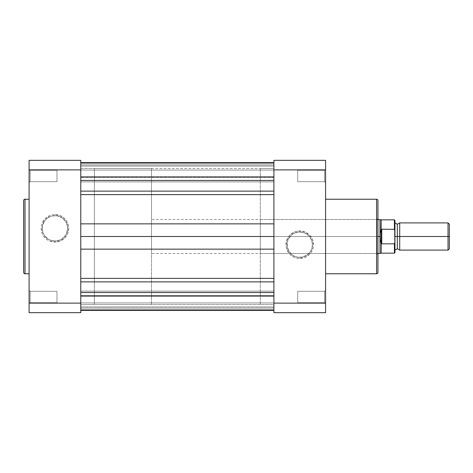 <?xml version="1.0" encoding="UTF-8"?>
<svg xmlns="http://www.w3.org/2000/svg" width="473" height="473" viewBox="0 0 473 473"><rect width="100%" height="100%" fill="white"/><g stroke="black" fill="none" stroke-linecap="round" stroke-linejoin="round"><path stroke-width="0.35" stroke-dasharray="2.37 1.77" d="M30.177 291.309L30.177 302.738L29.09 303.826L29.09 290.221L30.177 291.309L30.177 302.738L29.09 303.826L29.09 290.221L30.177 291.309L56.973 291.309L56.973 302.738L30.177 302.738L30.177 291.309L56.973 291.309L56.973 302.738L30.177 302.738L30.177 291.309L30.177 302.738L56.973 302.738L56.973 291.309L30.177 291.309L30.177 302.738L56.973 302.738L56.973 291.309L56.973 302.738L56.973 291.309L30.177 291.309L29.09 290.221L29.09 303.826L29.09 290.351L29.09 303.826L30.177 302.738L30.177 291.309L29.09 290.221L29.09 303.826L30.177 302.738L30.177 291.309M30.177 170.262L30.177 181.691L29.09 182.779L29.09 169.174L30.177 170.262L30.177 181.691L29.09 182.779L29.09 169.174L30.177 170.262L56.973 170.262L56.973 181.691L30.177 181.691L30.177 170.262L56.973 170.262L56.973 181.691L30.177 181.691L30.177 170.262L30.177 181.691L56.973 181.691L56.973 170.262L30.177 170.262L30.177 181.691L56.973 181.691L56.973 170.262L56.973 181.691L56.973 170.262L30.177 170.262L29.09 169.174L29.09 182.779L29.09 169.31L29.09 182.779L30.177 181.691L30.177 170.262L29.09 169.174L29.09 182.779L30.177 181.691L30.177 170.262M54.933 241.011A12.67 12.67 0 0 1 42.263 228.341A12.67 12.67 0 0 1 54.933 215.67L54.933 214.582A13.758 13.758 0 0 0 41.175 228.341A13.758 13.758 0 0 0 54.933 242.099L54.933 241.011A12.67 12.67 0 0 1 42.263 228.341A12.67 12.67 0 0 1 54.933 215.67A12.67 12.67 0 0 0 42.263 228.341A12.67 12.67 0 0 0 54.933 241.011A12.67 12.67 0 0 0 67.604 228.341A12.67 12.67 0 0 0 54.933 215.67A12.67 12.67 0 0 1 67.604 228.341A12.67 12.67 0 0 1 54.933 241.011L50.085 240.048L47.891 238.877L44.397 235.377L43.226 233.189L42.505 230.812L42.505 225.869L44.397 221.299L45.976 219.383L50.085 216.634L52.462 215.913L57.404 215.913L61.969 217.805L65.463 221.299L66.634 223.493L67.604 228.341L66.634 233.189L65.463 235.377L61.969 238.877L59.781 240.048L54.933 241.011L54.933 242.099L60.195 241.053L64.659 238.067L67.639 233.603L68.691 228.341L68.425 225.656L66.368 220.696L64.659 218.609L60.195 215.629L54.933 214.582L52.249 214.848L49.665 215.629L45.201 218.609L42.221 223.073L41.441 225.656L41.175 228.341L42.221 233.603L43.492 235.986L47.288 239.781L49.665 241.053L54.933 242.099A13.758 13.758 0 0 0 68.691 228.341A13.758 13.758 0 0 0 54.933 214.582L54.933 215.67A12.67 12.67 0 0 1 67.604 228.341A12.67 12.67 0 0 1 54.933 241.011M29.09 273.766L29.09 199.234L29.09 273.766M80.771 304.506L94.375 304.506L94.375 168.494L80.771 168.494L80.771 304.506L80.771 168.494L80.771 304.506L80.771 168.494L94.375 168.494L94.375 304.506L94.375 168.494L94.375 304.506L80.771 304.506L80.771 168.494L273.902 168.494L260.304 168.494L260.304 304.506L273.902 304.506L273.902 168.494L273.902 304.506L273.902 168.494L273.902 304.506L260.304 304.506L260.304 168.494L273.902 168.494L273.902 304.506L80.771 304.506L273.902 304.506L273.902 168.494L80.771 168.494L80.771 304.506L80.771 194.616L273.902 194.616L273.902 180.491L80.771 180.491L80.771 163.055L273.902 163.055L273.902 166.07L80.771 166.07L80.771 176.701L273.902 176.701L273.902 166.023L80.771 166.023L273.902 166.023L273.902 163.055L273.902 180.491L80.771 180.491L80.771 191.127L273.902 191.127L80.771 191.127L80.771 194.616L273.902 194.616L273.902 223.865L80.771 223.865L273.902 223.865L273.902 236.5L80.771 236.5L80.771 249.135L273.902 249.135L273.902 236.5L80.771 236.5L80.771 249.135L273.902 249.135L273.902 278.384L80.771 278.384L80.771 249.135L80.771 281.873L273.902 281.873L273.902 278.384L80.771 278.384L80.771 281.873L273.902 281.873L273.902 292.556L80.771 292.556L80.771 271.62L80.771 292.556L273.902 292.556L273.902 309.945L273.902 306.93L80.771 306.93L80.771 309.945L80.771 292.556L80.771 306.977L80.771 296.299L273.902 296.299L273.902 295.501L80.771 295.501L80.771 296.299L273.902 296.299L273.902 306.93L80.771 306.93L80.771 295.501L80.771 295.997L273.902 295.997L273.902 295.501L80.771 295.501L273.902 295.501L273.902 296.299L80.771 296.299L273.902 296.299L273.902 306.977L80.771 306.977L273.902 306.977L273.902 309.945L273.902 281.873L273.902 308.16L80.771 308.16L80.771 295.997L273.902 295.997L80.771 295.997L80.771 308.16L273.902 308.16L273.902 310.383L273.902 295.997L80.771 295.997L80.771 295.501L273.902 295.501L273.902 309.945L273.902 295.867L273.902 302.939L80.771 302.939L80.771 291.108L273.902 291.108L273.902 302.939L80.771 302.939L80.771 291.108L273.902 291.108L273.902 302.939L273.902 291.108L80.771 291.108L80.771 302.939L273.902 302.939L273.902 291.108L80.771 291.108L80.771 302.939L273.902 302.939L273.902 223.865L273.902 304.506L273.902 163.055L80.771 163.055L80.771 304.506M80.771 160.335L80.771 312.665L29.09 312.665L29.09 160.335L80.771 160.335L29.09 160.335L29.09 169.878L80.771 169.878L80.771 303.122L29.09 303.122L29.09 169.878L80.771 169.878L80.771 160.335M29.09 312.665L80.771 312.665L80.771 303.122L29.09 303.122L29.09 312.665M25.01 273.766L25.01 199.234L25.01 273.766M56.973 302.738L56.973 291.309L56.973 302.738M56.973 181.691L56.973 170.262L56.973 181.691M324.496 181.691L324.496 170.262L325.584 169.174L325.584 182.779L324.496 181.691L324.496 170.262L325.584 169.174L325.584 182.779L324.496 181.691L297.7 181.691L297.7 170.262L324.496 170.262L324.496 181.691L297.7 181.691L297.7 170.262L324.496 170.262L324.496 181.691L324.496 170.262L297.7 170.262L297.7 181.691L324.496 181.691L324.496 170.262L297.7 170.262L297.7 181.691L297.7 170.262L297.7 181.691L324.496 181.691L325.584 182.779L325.584 169.174L325.584 182.649L325.584 169.174L324.496 170.262L324.496 181.691L325.584 182.779L325.584 169.174L324.496 170.262L324.496 181.691M324.496 302.738L324.496 291.309L325.584 290.221L325.584 303.826L324.496 302.738L324.496 291.309L325.584 290.221L325.584 303.826L324.496 302.738L297.7 302.738L297.7 291.309L324.496 291.309L324.496 302.738L297.7 302.738L297.7 291.309L324.496 291.309L324.496 302.738L324.496 291.309L297.7 291.309L297.7 302.738L324.496 302.738L324.496 291.309L297.7 291.309L297.7 302.738L297.7 291.309L297.7 302.738L324.496 302.738L325.584 303.826L325.584 290.221L325.584 303.69L325.584 290.221L324.496 291.309L324.496 302.738L325.584 303.826L325.584 290.221L324.496 291.309L324.496 302.738M299.74 231.989A12.67 12.67 0 0 1 312.411 244.659A12.67 12.67 0 0 1 299.74 257.33L299.74 258.418A13.758 13.758 0 0 0 313.498 244.659A13.758 13.758 0 0 0 299.74 230.901L299.74 231.989A12.67 12.67 0 0 1 312.411 244.659A12.67 12.67 0 0 1 299.74 257.33A12.67 12.67 0 0 0 312.411 244.659A12.67 12.67 0 0 0 299.74 231.989A12.67 12.67 0 0 0 287.076 244.659A12.67 12.67 0 0 0 299.74 257.33A12.67 12.67 0 0 1 287.076 244.659A12.67 12.67 0 0 1 299.74 231.989L304.594 232.953L308.703 235.702L310.276 237.623L312.168 242.188L312.168 247.131L311.447 249.508L310.276 251.701L306.782 255.195L302.217 257.087L297.269 257.087L294.892 256.366L292.704 255.195L289.21 251.701L287.318 247.131L287.318 242.188L288.039 239.811L290.783 235.702L292.704 234.123L294.892 232.953L299.74 231.989L299.74 230.901L297.062 231.167L294.478 231.947L290.014 234.933L288.305 237.014L286.248 241.975L286.248 247.344L287.034 249.927L290.014 254.391L294.478 257.371L297.062 258.152L299.74 258.418L305.008 257.371L309.472 254.391L311.181 252.304L313.238 247.344L313.498 244.659L312.452 239.397L309.472 234.933L305.008 231.947L299.74 230.901A13.758 13.758 0 0 0 285.988 244.659A13.758 13.758 0 0 0 299.74 258.418L299.74 257.33A12.67 12.67 0 0 1 287.076 244.659A12.67 12.67 0 0 1 299.74 231.989M377.945 200.765L377.945 232.982L377.945 218.414L376.857 219.502L376.857 253.498L376.857 219.502L377.945 218.414L377.945 254.586L376.857 253.498L260.304 253.498L260.304 219.502L376.857 219.502L376.857 253.498L376.857 219.502L260.304 219.502L260.304 253.498L376.857 253.498L377.945 254.586L377.945 218.414L377.945 272.407L377.945 200.593M325.584 199.234L325.584 273.766L325.584 199.234M325.584 160.335L325.584 312.665L273.902 312.665L273.902 160.335L325.584 160.335L273.902 160.335L273.902 169.878L325.584 169.878L325.584 303.122L273.902 303.122L273.902 169.878L325.584 169.878L325.584 160.335M273.902 312.665L325.584 312.665L325.584 303.122L273.902 303.122L273.902 312.665M377.945 232.97L377.945 254.243L377.945 232.97M376.585 199.234L376.585 273.766L376.585 199.234M260.304 304.506L260.304 168.494L260.304 304.506M260.304 219.502L260.304 253.498L260.304 219.502M297.7 170.262L297.7 181.691L297.7 170.262M297.7 291.309L297.7 302.738L297.7 291.309M399.709 250.099L399.709 236.5L448.026 236.5L448.026 250.099L448.026 236.5L449.35 236.5L449.35 224.226L449.35 236.5L448.026 236.5L448.026 222.901L448.026 236.5L399.709 236.5L399.709 222.901L399.709 250.099L399.709 236.5L397.326 236.5L397.326 224.261L397.326 236.5L399.709 236.5L399.709 222.901M397.326 236.5L397.326 248.739L397.326 236.5L394.949 236.5L394.949 250.099L394.949 222.901L394.949 236.5L394.949 222.901L394.949 236.5L394.949 222.901L394.949 236.5L397.326 236.5L397.326 248.739L397.326 236.5M394.949 220.56L394.949 230.505L394.405 229.169L381.344 229.31L380.286 233.077L379.985 236.5L379.985 219.502L379.985 236.5L151.496 236.5L377.945 236.5L151.496 236.5L151.496 219.502L151.496 236.5L94.375 236.5L151.496 236.5L151.496 168.494L151.496 304.506L151.496 236.5L94.375 236.5L94.375 168.494L94.375 304.506L94.375 168.494L94.375 236.5L151.496 236.5L151.496 304.506L151.496 168.494L151.496 253.498L151.496 219.502L151.496 236.5L379.985 236.5L380.286 239.923L381.344 243.69L394.405 243.832L394.949 242.495L394.949 252.617L394.949 230.505L394.949 242.495M394.405 229.169L394.405 219.839L394.405 229.169L381.752 229.169L381.752 243.832L381.752 229.169L381.344 229.31L381.344 243.69L381.173 219.839L381.173 229.86L380.286 233.077L379.985 236.5L380.286 239.923L381.173 243.14L381.173 253.161L381.173 243.14L381.752 243.832L394.405 243.832L394.405 253.161L394.405 243.832M379.985 253.498L379.985 236.5L379.985 253.498M94.375 236.5L94.375 304.506L94.375 236.5M151.496 236.5L151.496 253.498L151.496 236.5M449.35 236.5L449.35 248.774L449.35 236.5M394.949 220.383L394.949 230.505L394.583 229.239M394.949 230.505L394.925 230.12M394.583 243.761L394.925 242.88M80.771 181.892L80.771 170.061L273.902 170.061L273.902 181.892L80.771 181.892L80.771 170.061L273.902 170.061L273.902 181.892L80.771 181.892L273.902 181.892L273.902 170.061L80.771 170.061L80.771 181.892L273.902 181.892L273.902 170.061L80.771 170.061L80.771 181.892M80.771 310.383L80.771 308.16L273.902 308.16L80.771 308.16L80.771 310.383L80.771 306.344L80.771 310.383M80.771 292.509L80.771 309.945L80.771 292.509M80.771 194.616L80.771 165.692L80.771 194.616M273.902 166.07L80.771 166.07L80.771 176.701L273.902 176.701L273.902 166.07L273.902 176.701L80.771 176.701L80.771 177.499L80.771 177.003L273.902 177.003L273.902 177.499L273.902 164.841L80.771 164.841L80.771 177.003L273.902 177.003L80.771 177.003L80.771 164.841L273.902 164.841L273.902 162.617L273.902 177.003L80.771 177.003L80.771 177.499L80.771 176.701L273.902 176.701L273.902 177.487L273.902 163.055L273.902 193.759L273.902 166.07M80.771 162.617L80.771 164.841L273.902 164.841L80.771 164.841L80.771 162.617L80.771 166.656L80.771 162.617M80.771 176.701L80.771 163.055L80.771 176.701M80.771 302.939L80.771 291.108L80.771 302.939M273.902 168.494L273.902 229.837L273.902 168.494M273.902 170.061L273.902 181.892L273.902 170.061M273.902 291.108L273.902 294.756L273.902 291.108M377.945 219.502L151.496 219.502M151.496 168.494L94.375 168.494M151.496 304.506L94.375 304.506M377.945 253.498L151.496 253.498M80.771 309.945L273.902 309.945M273.902 177.499L80.771 177.499L273.902 177.499"/><path stroke-width="0.71" d="M23.65 272.407A1.36 1.36 0 0 0 25.01 273.766L29.09 273.766L25.01 273.766L25.01 199.234L29.09 199.234L25.01 199.234A1.36 1.36 0 0 0 23.65 200.593L23.65 272.407A1.36 1.36 0 0 0 25.01 273.766L25.01 199.234A1.36 1.36 0 0 0 23.65 200.593L23.65 272.235M80.771 303.122L80.771 160.335L29.09 160.335L29.09 312.665L80.771 312.665L80.771 169.878L29.09 169.878L29.09 303.122L80.771 303.122L29.09 303.122L29.09 312.665L80.771 312.665L80.771 303.122M29.09 160.335L80.771 160.335L80.771 169.878L29.09 169.878L29.09 160.335M377.945 200.593A1.36 1.36 0 0 0 376.585 199.234L325.584 199.234L376.585 199.234L376.585 273.766L325.584 273.766L376.585 273.766A1.36 1.36 0 0 0 377.945 272.407L377.945 200.593A1.36 1.36 0 0 0 376.585 199.234L376.585 273.766A1.36 1.36 0 0 0 377.945 272.407L377.945 200.765M325.584 303.122L325.584 160.335L273.902 160.335L273.902 312.665L325.584 312.665L325.584 169.878L273.902 169.878L273.902 303.122L325.584 303.122L273.902 303.122L273.902 312.665L325.584 312.665L325.584 303.122M273.902 160.335L325.584 160.335L325.584 169.878L273.902 169.878L273.902 160.335M449.35 224.226L448.026 222.901L399.709 222.901L399.709 236.5L399.709 222.901L399.709 236.5L397.326 236.5L397.326 224.261L397.326 248.739L397.326 236.5L399.709 236.5L399.709 250.099L399.709 236.5L448.026 236.5L448.026 222.901L448.026 236.5L449.35 236.5L449.35 224.226L449.35 236.5L448.026 236.5L448.026 250.099L448.026 236.5L399.709 236.5L399.709 250.099L397.326 248.739L394.949 250.099M394.949 236.5L397.326 236.5L397.326 248.739L397.326 236.5L394.949 236.5M377.945 253.498L379.985 253.498L379.985 236.5L379.985 253.498L381.173 253.161L394.405 253.161L394.405 243.832L381.752 243.832L394.405 243.832L394.405 253.161L394.949 252.617L394.707 229.387L381.752 229.169L381.752 243.832L381.344 243.69L381.752 243.832L381.752 229.169L381.344 229.31L381.173 253.161L381.173 243.14L380.286 239.923L379.985 236.5L380.286 233.077L379.985 236.5L377.945 236.5L379.985 236.5L379.985 219.502L380.286 239.923L381.344 243.69L381.344 229.31L380.286 233.088M394.405 243.832L394.949 242.495L394.949 220.56M394.86 229.742L394.949 220.383L394.405 219.839L394.405 229.169L394.405 219.839L381.173 219.839L381.173 229.86L381.752 229.169L394.707 229.381M394.707 243.619L394.949 242.495L394.583 243.761M380.286 233.077L381.173 229.86L381.173 219.839L377.945 219.502M397.326 236.5L397.326 224.261L397.326 236.5M449.35 248.774L449.35 236.5L449.35 248.774L448.026 250.099L399.709 250.099M394.949 252.617L394.949 242.495M80.771 163.055L273.902 163.055L80.771 163.055M273.902 310.383L80.771 310.383L273.902 310.383M273.902 292.509L80.771 292.509L273.902 292.509M80.771 281.873L273.902 281.873L80.771 281.873M80.771 278.384L273.902 278.384L80.771 278.384M273.902 249.135L80.771 249.135L273.902 249.135M273.902 236.5L80.771 236.5L273.902 236.5M80.771 223.865L273.902 223.865L80.771 223.865M273.902 194.616L80.771 194.616L273.902 194.616M80.771 191.127L273.902 191.127L80.771 191.127M273.902 180.444L80.771 180.444L273.902 180.444M273.902 162.617L80.771 162.617L273.902 162.617M399.709 222.901L397.326 224.261L394.949 222.901M80.771 309.945L273.902 309.945"/></g></svg>
